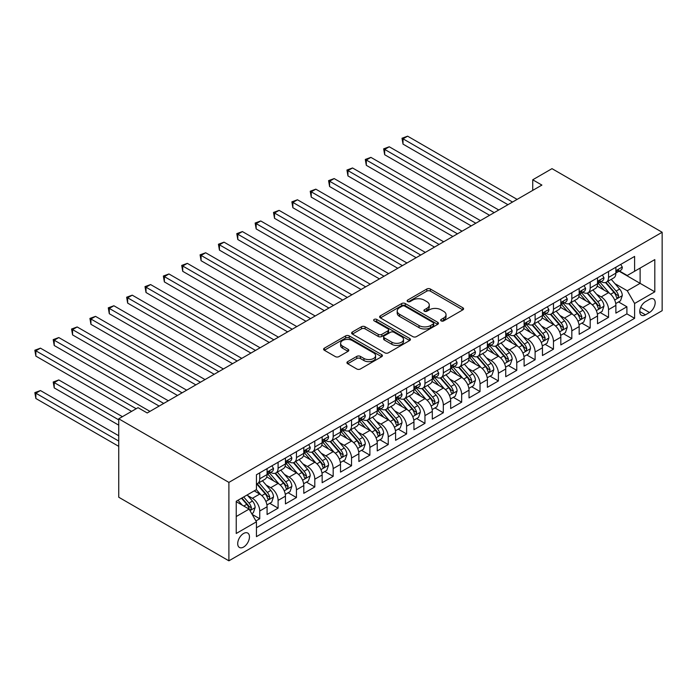 <?xml version="1.0" encoding="UTF-8"?>
<svg xmlns="http://www.w3.org/2000/svg" width="697" height="697" viewBox="0 0 697 697"><rect width="100%" height="100%" fill="white"/><g stroke="black" fill="none" stroke-linecap="round" stroke-linejoin="round"><path stroke-width="1.05" d="M441.166 320.89A1.786 1.028 0 0 0 443.693 320.89L462.834 309.843A2.544 1.472 0 0 0 463.583 308.797A2.544 1.472 0 0 0 462.834 307.76L430.406 289.028A2.544 1.472 0 0 0 426.799 289.028L407.649 300.085A1.786 1.028 0 0 0 407.126 300.816A1.786 1.028 0 0 0 407.649 301.54A1.786 1.028 0 0 0 410.176 301.54L412.65 300.111A8.155 4.705 0 0 1 424.185 300.111L426.886 301.67A8.155 4.705 0 0 1 429.274 304.998A8.155 4.705 0 0 1 426.886 308.327L424.412 309.764A1.786 1.028 0 0 0 423.889 310.487A1.786 1.028 0 0 0 424.412 311.219A1.786 1.028 0 0 0 426.93 311.219L429.413 309.79A8.155 4.705 0 0 1 440.94 309.79L443.649 311.35A8.155 4.705 0 0 1 446.036 314.678A8.155 4.705 0 0 1 443.649 318.006L441.166 319.435A1.786 1.028 0 0 0 440.643 320.167A1.786 1.028 0 0 0 441.166 320.89L441.166 319.435M243.584 547.049A8.312 4.801 120 0 0 249.012 539.722A8.312 4.801 120 0 0 247.74 533.066A8.312 4.801 120 0 0 243.584 533.484A8.312 4.801 120 0 0 238.156 540.802A8.312 4.801 120 0 0 239.428 547.459A8.312 4.801 120 0 0 243.584 547.049M347.69 361.647A2.544 1.472 0 0 0 346.94 362.693A2.544 1.472 0 0 0 347.69 363.729L356.794 368.983A2.544 1.472 0 0 0 360.393 368.983L381.66 356.707A2.544 1.472 0 0 0 382.409 355.67A2.544 1.472 0 0 0 381.66 354.625L349.223 335.902A2.544 1.472 0 0 0 345.616 335.902L324.358 348.178A2.544 1.472 0 0 0 323.608 349.214A2.544 1.472 0 0 0 324.358 350.26L335.344 356.603A2.544 1.472 0 0 0 338.951 356.603L348.056 351.349A2.544 1.472 0 0 0 348.796 350.312A2.544 1.472 0 0 0 348.056 349.267L342.602 346.121A6.813 3.938 0 0 1 340.606 343.342A6.813 3.938 0 0 1 344.815 339.7A6.813 3.938 0 0 1 352.238 340.554L373.592 352.882A6.813 3.938 0 0 1 375.587 355.67A6.813 3.938 0 0 1 371.379 359.303A6.813 3.938 0 0 1 363.956 358.45L360.393 356.394A2.544 1.472 0 0 0 356.794 356.394L347.69 361.647L347.69 363.729M662.15 232.258L551.998 168.657L532.726 179.791L541.9 185.088L147.206 412.964L138.023 407.667L118.743 418.801L228.895 482.394L662.15 232.258L662.15 310.688L228.895 560.824L228.895 482.394M412.833 336.625A2.544 1.472 0 0 0 416.44 336.625L437.699 324.349A2.544 1.472 0 0 0 438.448 323.312A2.544 1.472 0 0 0 437.699 322.275L405.262 303.543A2.544 1.472 0 0 0 401.664 303.543L380.396 315.819A2.544 1.472 0 0 0 379.647 316.865A2.544 1.472 0 0 0 380.396 317.902L412.833 336.625M374.89 321.282A1.786 1.028 0 0 1 376.702 321.535L409.644 340.545L388.412 352.804A2.544 1.472 0 0 1 384.814 352.804L352.377 334.081L352.377 331.999A2.544 1.472 0 0 0 351.628 333.035A2.544 1.472 0 0 0 352.377 334.081M352.377 331.999L361.473 326.745A2.544 1.472 0 0 1 365.08 326.745L378.236 334.342A2.544 1.472 0 0 0 381.843 334.342L387.872 330.857A2.544 1.472 0 0 0 388.621 329.812A2.544 1.472 0 0 0 387.872 328.775L374.184 320.864A1.786 1.028 0 0 1 373.662 320.141A1.786 1.028 0 0 1 374.759 319.191A1.786 1.028 0 0 1 376.702 319.409L409.679 338.446A2.544 1.472 0 0 1 410.428 339.491A2.544 1.472 0 0 1 409.679 340.528L409.679 338.446M255.93 520.947L259.737 518.751L252.122 514.351M247.783 495.628L252.392 498.294A10.385 5.994 60 0 1 259.737 511.006L267.082 506.771L267.082 514.508L278.094 508.148L269.739 503.321M266.141 485.034L270.75 487.691A10.385 5.994 60 0 1 278.094 500.411L285.439 496.168L285.439 503.905L296.452 497.545L288.105 492.727M284.498 474.43L289.107 477.096A10.385 5.994 60 0 1 296.452 489.808L303.796 485.574L303.796 493.31L314.809 486.95L306.462 482.124M302.864 463.836L307.473 466.493A10.385 5.994 60 0 1 314.809 479.214L322.153 474.971L322.153 482.707L333.175 476.347L324.819 471.529M321.221 453.233L325.83 455.89A10.385 5.994 60 0 1 333.175 468.611L340.511 464.376L340.511 472.113L351.532 465.753L343.177 460.926M339.578 442.639L344.187 445.296A10.385 5.994 60 0 1 351.532 458.016L358.877 453.773L358.877 461.51L369.889 455.15L361.534 450.332M357.936 432.035L362.545 434.693A10.385 5.994 60 0 1 369.889 447.413L377.234 443.179L377.234 450.915L388.246 444.555L379.891 439.729M376.293 421.432L380.902 424.098A10.385 5.994 60 0 1 388.246 436.819L395.591 432.576L395.591 440.312L406.604 433.952L398.248 429.134M394.65 410.838L399.259 413.495A10.385 5.994 60 0 1 406.604 426.215L413.948 421.981L413.948 429.718L424.961 423.358L416.606 418.531M413.007 400.235L417.616 402.901A10.385 5.994 60 0 1 424.961 415.621L432.306 411.378L432.306 419.115L443.318 412.755L434.963 407.937M431.365 389.64L435.973 392.298A10.385 5.994 60 0 1 443.318 405.018L450.663 400.784L450.663 408.52L461.675 402.16L453.329 397.334M449.722 379.037L454.331 381.703A10.385 5.994 60 0 1 461.675 394.424L469.02 390.181L469.02 397.917L480.033 391.557L471.686 386.739M468.088 368.443L472.697 371.1A10.385 5.994 60 0 1 480.033 383.82L487.377 379.577L487.377 387.323L498.399 380.963L490.043 376.136M486.445 357.84L491.054 360.506A10.385 5.994 60 0 1 498.399 373.226L505.734 368.983L505.734 376.72L516.756 370.36L508.401 365.542M504.802 347.245L509.411 349.903A10.385 5.994 60 0 1 516.756 362.623L524.1 358.38L524.1 366.125L535.113 359.765L526.758 354.939M523.159 336.642L527.768 339.308A10.385 5.994 60 0 1 535.113 352.029L542.458 347.786L542.458 355.522L553.47 349.162L545.115 344.344M541.517 326.048L546.126 328.705A10.385 5.994 60 0 1 553.47 341.425L560.815 337.182L560.815 344.919L571.828 338.568L563.472 333.741M559.874 315.445L564.483 318.111A10.385 5.994 60 0 1 571.828 330.822L579.172 326.588L579.172 334.325L590.185 327.965L581.829 323.138M578.231 304.85L582.84 307.508A10.385 5.994 60 0 1 590.185 320.228L597.529 315.985L597.529 323.722L608.542 317.362L608.542 309.625A10.385 5.994 -120 0 0 601.197 296.913L596.588 294.247M600.187 312.544L608.542 317.362M267.082 506.771A10.385 5.994 -120 0 0 259.737 494.051L254.231 490.871M285.439 496.168A10.385 5.994 -120 0 0 278.094 483.448L266.742 476.896M303.796 485.574A10.385 5.994 -120 0 0 296.452 472.854L285.099 466.302M322.153 474.971A10.385 5.994 -120 0 0 314.809 462.25L303.456 455.699M340.511 464.376A10.385 5.994 -120 0 0 333.175 451.656L321.814 445.104M358.877 453.773A10.385 5.994 -120 0 0 351.532 441.053L340.18 434.501M377.234 443.179A10.385 5.994 -120 0 0 369.889 430.458L358.537 423.898M395.591 432.576A10.385 5.994 -120 0 0 388.246 419.855L376.894 413.304M413.948 421.981A10.385 5.994 -120 0 0 406.604 409.261L395.251 402.7M432.306 411.378A10.385 5.994 -120 0 0 424.961 398.658L413.609 392.106M450.663 400.784A10.385 5.994 -120 0 0 443.318 388.063L431.966 381.503M469.02 390.181A10.385 5.994 -120 0 0 461.675 377.46L450.323 370.909M487.377 379.577A10.385 5.994 -120 0 0 480.033 366.866L468.68 360.305M505.734 368.983A10.385 5.994 -120 0 0 498.399 356.263L487.037 349.711M524.1 358.38A10.385 5.994 -120 0 0 516.756 345.668L505.403 339.108M542.458 347.786A10.385 5.994 -120 0 0 535.113 335.065L523.761 328.514M560.815 337.182A10.385 5.994 -120 0 0 553.47 324.471L542.118 317.91M579.172 326.588A10.385 5.994 -120 0 0 571.828 313.868L560.475 307.316M597.529 315.985A10.385 5.994 -120 0 0 590.185 303.265L578.832 296.713M649.482 299.344L645.448 301.679A8.05 4.644 120 0 0 640.186 308.771A8.05 4.644 120 0 0 641.423 315.218A8.05 4.644 120 0 0 645.448 314.826L649.482 312.491A8.05 4.644 120 0 0 654.744 305.399A8.05 4.644 120 0 0 653.507 298.952A8.05 4.644 120 0 0 649.482 299.344M236.239 516.521L249.09 509.098L256.435 521.818L256.435 536.655L634.61 318.32L634.61 303.483L627.265 290.762L614.946 283.653M256.435 521.818L236.239 533.475L236.239 501.256L256.435 489.599L256.435 474.762L634.61 256.418L634.61 271.264L654.805 259.598L654.805 291.825L634.61 303.483M270.654 472.374L270.75 472.427A10.385 5.994 60 0 0 275.942 472.941L283.287 468.706A10.385 5.994 -120 0 0 285.439 463.949L285.439 458.016M289.011 461.771L289.107 461.832A10.385 5.994 60 0 0 294.3 462.346L301.644 458.103A10.385 5.994 -120 0 0 303.796 453.346L303.796 447.413M307.377 451.177L307.473 451.229A10.385 5.994 60 0 0 312.665 451.743L320.001 447.509A10.385 5.994 -120 0 0 322.153 442.752L322.153 436.819M325.734 440.574L325.83 440.635A10.385 5.994 60 0 0 331.023 441.149L338.367 436.906A10.385 5.994 -120 0 0 340.511 432.149L340.511 426.215M344.091 429.979L344.187 430.032A10.385 5.994 60 0 0 349.38 430.546L356.725 426.311A10.385 5.994 -120 0 0 358.877 421.554L358.877 415.621M362.449 419.376L362.545 419.437A10.385 5.994 60 0 0 367.737 419.951L375.082 415.708A10.385 5.994 -120 0 0 377.234 410.951L377.234 405.018M380.806 408.782L380.902 408.834A10.385 5.994 60 0 0 386.094 409.348L393.439 405.105A10.385 5.994 -120 0 0 395.591 400.357L395.591 394.424M399.163 398.179L399.259 398.24A10.385 5.994 60 0 0 404.452 398.754L411.796 394.511A10.385 5.994 -120 0 0 413.948 389.754L413.948 383.82M417.52 387.584L417.616 387.637A10.385 5.994 60 0 0 422.809 388.151L430.154 383.908A10.385 5.994 -120 0 0 432.306 379.159L432.306 373.217M435.878 376.981L435.973 377.033A10.385 5.994 60 0 0 441.166 377.556L448.511 373.313A10.385 5.994 -120 0 0 450.663 368.556L450.663 362.623M454.235 366.387L454.331 366.439A10.385 5.994 60 0 0 459.523 366.953L466.868 362.71A10.385 5.994 -120 0 0 469.02 357.962L469.02 352.02M472.601 355.784L472.697 355.836A10.385 5.994 60 0 0 477.889 356.35L485.225 352.116A10.385 5.994 -120 0 0 487.377 347.359L487.377 341.425M490.958 345.189L491.054 345.242A10.385 5.994 60 0 0 496.247 345.756L503.591 341.513A10.385 5.994 -120 0 0 505.734 336.764L505.734 330.822M509.315 334.586L509.411 334.638A10.385 5.994 60 0 0 514.604 335.152L521.948 330.918A10.385 5.994 -120 0 0 524.1 326.161L524.1 320.228M527.673 323.983L527.768 324.044A10.385 5.994 60 0 0 532.961 324.558L540.306 320.315A10.385 5.994 -120 0 0 542.458 315.567L542.458 309.625M546.03 313.389L546.126 313.441A10.385 5.994 60 0 0 551.318 313.955L558.663 309.721A10.385 5.994 -120 0 0 560.815 304.964L560.815 299.03M564.387 302.786L564.483 302.846A10.385 5.994 60 0 0 569.676 303.361L577.02 299.118A10.385 5.994 -120 0 0 579.172 294.369L579.172 288.427M582.744 292.191L582.84 292.243A10.385 5.994 60 0 0 588.033 292.757L595.377 288.523A10.385 5.994 -120 0 0 597.529 283.766L597.529 277.833M256.435 527.76L626.899 313.868L626.899 306.767L615.887 313.127L615.887 305.391A10.385 5.994 -120 0 0 608.542 292.67L597.19 286.118M601.102 281.588L601.197 281.649A10.385 5.994 -120 0 0 606.39 282.163A10.385 5.994 -120 0 0 608.542 277.406L608.542 271.473M606.39 282.163L613.735 277.92A10.385 5.994 -120 0 0 615.887 273.163L615.887 267.23M259.737 472.854L259.737 478.787A10.385 5.994 60 0 1 257.585 483.544A10.385 5.994 60 0 1 256.435 483.962M257.585 483.544L264.93 479.301A10.385 5.994 -120 0 0 267.082 474.552L267.082 468.611M278.094 462.25L278.094 468.192A10.385 5.994 60 0 1 275.942 472.941M296.452 451.656L296.452 457.589A10.385 5.994 60 0 1 294.3 462.346M314.809 441.053L314.809 446.995A10.385 5.994 60 0 1 312.665 451.743M333.175 430.458L333.175 436.392A10.385 5.994 60 0 1 331.023 441.149M351.532 419.855L351.532 425.797A10.385 5.994 60 0 1 349.38 430.546M369.889 409.261L369.889 415.194A10.385 5.994 60 0 1 367.737 419.951M388.246 398.658L388.246 404.591A10.385 5.994 60 0 1 386.094 409.348M406.604 388.063L406.604 393.997A10.385 5.994 60 0 1 404.452 398.754M424.961 377.46L424.961 383.394A10.385 5.994 60 0 1 422.809 388.151M443.318 366.866L443.318 372.799A10.385 5.994 60 0 1 441.166 377.556M461.675 356.263L461.675 362.196A10.385 5.994 60 0 1 459.523 366.953M480.033 345.668L480.033 351.602A10.385 5.994 60 0 1 477.889 356.35M498.399 335.065L498.399 340.999A10.385 5.994 60 0 1 496.247 345.756M516.756 324.462L516.756 330.404A10.385 5.994 60 0 1 514.604 335.152M535.113 313.868L535.113 319.801A10.385 5.994 60 0 1 532.961 324.558M553.47 303.265L553.47 309.207A10.385 5.994 60 0 1 551.318 313.955M571.828 292.67L571.828 298.604A10.385 5.994 60 0 1 569.676 303.361M590.185 282.067L590.185 288.009A10.385 5.994 60 0 1 588.033 292.757M590.185 320.228L590.185 327.965M571.828 330.822L571.828 338.568M553.47 341.425L553.47 349.162M535.113 352.029L535.113 359.765M516.756 362.623L516.756 370.36M498.399 373.226L498.399 380.963M480.033 383.82L480.033 391.557M461.675 394.424L461.675 402.16M443.318 405.018L443.318 412.755M424.961 415.621L424.961 423.358M406.604 426.215L406.604 433.952M388.246 436.819L388.246 444.555M369.889 447.413L369.889 455.15M351.532 458.016L351.532 465.753M333.175 468.611L333.175 476.347M314.809 479.214L314.809 486.95M296.452 489.808L296.452 497.545M278.094 500.411L278.094 508.148M259.737 511.006L259.737 518.751M249.09 509.098L236.239 501.683M627.265 290.762L640.116 283.339L640.116 268.084L654.805 259.598M619.093 271.203L654.805 291.825M619.459 270.994L627.265 275.498L634.61 271.264M118.743 418.801L118.743 497.231L228.895 560.824M532.726 179.791L532.726 190.386M618.553 301.94L626.899 306.767M626.899 313.868L634.61 318.32M441.881 321.143L443.649 320.123A8.155 4.705 0 0 0 446.036 316.795L446.036 314.678M429.274 304.998L429.274 307.124A8.155 4.705 0 0 1 426.886 310.453L425.126 311.472M462.808 309.86L430.406 291.154A2.544 1.472 0 0 0 426.799 291.154L408.364 301.792M437.664 324.375L405.262 305.661A2.544 1.472 0 0 0 401.664 305.661L380.431 317.919M433.194 324.044A1.786 1.028 0 0 0 433.717 323.312A1.786 1.028 0 0 0 433.194 322.58L404.722 306.149A1.786 1.028 0 0 0 402.204 306.149L399.59 307.656A8.155 4.705 0 0 0 397.203 310.984A8.155 4.705 0 0 0 399.59 314.312L419.045 325.551A8.155 4.705 0 0 0 430.58 325.551L433.194 324.044L433.194 326.161A1.786 1.028 0 0 0 433.717 325.429L433.717 323.312M397.203 310.984L397.203 313.101A8.155 4.705 0 0 0 399.59 316.429L399.59 314.312M433.194 326.161L430.58 327.668A8.155 4.705 0 0 1 419.045 327.668L399.59 316.429M352.412 334.098L361.473 328.862L361.473 326.745M388.621 329.812L388.621 331.938A2.544 1.472 0 0 1 387.872 332.974L381.843 336.459A2.544 1.472 0 0 1 378.236 336.459L365.08 328.862A2.544 1.472 0 0 0 361.473 328.862M391.888 342.218A6.813 3.938 0 0 0 399.311 343.072A6.813 3.938 0 0 0 403.519 339.439A6.813 3.938 0 0 0 401.524 336.651L394.005 332.312A2.544 1.472 0 0 0 390.398 332.312L384.361 335.797A2.544 1.472 0 0 0 383.611 336.834A2.544 1.472 0 0 0 384.361 337.879L391.888 342.218L391.888 344.344A6.813 3.938 0 0 0 399.311 345.198A6.813 3.938 0 0 0 403.519 341.556L403.519 339.439M383.611 336.834L383.611 338.96A2.544 1.472 0 0 0 384.361 339.997L384.361 337.879M391.888 344.344L384.361 339.997M375.587 355.67L375.587 357.788A6.813 3.938 0 0 1 371.379 361.421A6.813 3.938 0 0 1 363.956 360.567L360.393 358.519A2.544 1.472 0 0 0 356.794 358.519L347.725 363.747M340.606 343.342L340.606 345.459A6.813 3.938 0 0 0 342.602 348.239L342.602 346.121M348.021 351.366L342.602 348.239M381.625 356.725L349.223 338.019A2.544 1.472 0 0 0 345.616 338.019L324.393 350.277M615.73 303.57L620.478 300.834L622.308 295.528A6.883 3.973 -120 0 0 619.633 289.072L611.243 279.358M609.561 293.341L599.978 282.241M604.107 290.109L598.549 283.67A16.484 9.514 -120 0 0 598.035 283.095M403.023 186.517L471.224 225.898L366.308 165.32L366.308 160.022L370.9 157.374L480.407 220.592M605.458 282.538L613.944 292.357A6.883 3.973 60 0 1 616.392 297.096L616.897 297.915L617.821 297.785L618.596 295.824A6.883 3.973 -120 0 0 616.148 291.085L607.758 281.37M605.954 282.372L615.076 292.932A3.502 2.021 60 0 1 615.956 294.3L618.596 295.824M620.748 264.424L622.308 267.125A6.883 3.973 60 0 1 620.888 270.166L617.403 272.187A6.883 3.973 -120 0 0 618.596 270.602L618.457 269.992M512.53 202.052L403.023 138.825L407.614 136.176L517.122 199.394M616.113 272.51L616.148 272.51A6.883 3.973 -120 0 0 617.403 272.187M617.708 270.087L618.596 270.602C618.161 269.565 617.429 269.983 616.392 271.874A6.883 3.973 60 0 1 615.887 272.849M507.939 204.7L403.023 144.122L403.023 138.825L402.012 138.241L407.614 136.176M403.023 144.122L402.012 138.241M597.373 314.173L602.121 311.428L603.951 306.131A6.883 3.973 -120 0 0 601.276 299.666L592.886 289.961M591.204 303.944L581.62 292.845M585.75 300.712L580.183 294.265A16.484 9.514 -120 0 0 579.677 293.69M384.666 197.12L452.867 236.492L347.951 175.923L347.951 170.626L352.543 167.968L462.041 231.195M587.101 293.132L595.587 302.96A6.883 3.973 60 0 1 598.035 307.699L598.54 308.51L599.464 308.379L600.239 306.427A6.883 3.973 -120 0 0 597.791 301.688L589.401 291.973M587.597 292.975L596.71 303.526A3.502 2.021 60 0 1 597.599 304.903L600.239 306.427M579.015 324.767L583.764 322.031L585.593 316.726A6.883 3.973 -120 0 0 582.919 310.27L574.528 300.555M572.847 314.539L563.263 303.439M567.393 311.306L561.826 304.868A16.484 9.514 -120 0 0 561.32 304.293M366.308 207.715L434.51 247.095L329.594 186.517L329.594 181.22L334.177 178.571L443.684 241.798M568.743 303.735L577.229 313.554A6.883 3.973 60 0 1 579.677 318.294L580.183 319.113L581.106 318.982L581.882 317.022A6.883 3.973 -120 0 0 579.425 312.282L571.043 302.568M569.24 303.57L578.353 314.129A3.502 2.021 60 0 1 579.242 315.497L581.882 317.022M560.658 335.37L565.406 332.626L567.236 327.329A6.883 3.973 -120 0 0 564.561 320.864L556.171 311.158M554.49 325.142L544.906 314.042M549.036 321.909L543.468 315.462A16.484 9.514 -120 0 0 542.963 314.887M347.951 218.318L416.153 257.69L311.237 197.12L311.237 191.823L315.819 189.166L425.327 252.392M550.386 314.33L558.863 324.157A6.883 3.973 60 0 1 561.32 328.897L561.817 329.707L562.749 329.576L563.524 327.625A6.883 3.973 -120 0 0 561.068 322.885L552.686 313.171M550.883 314.173L559.996 324.724A3.502 2.021 60 0 1 560.885 326.1L563.524 327.625M542.301 345.965L547.04 343.229L548.879 337.923A6.883 3.973 -120 0 0 546.204 331.467L537.814 321.753M536.132 335.736L526.549 324.636M530.678 332.504L525.111 326.065A16.484 9.514 -120 0 0 524.597 325.49M329.594 228.921L397.795 268.293L292.871 207.715L292.871 202.418L297.462 199.769L406.97 262.996M532.029 324.933L540.506 334.752A6.883 3.973 60 0 1 542.963 339.491L543.46 340.31L544.392 340.18L545.167 338.219A6.883 3.973 -120 0 0 542.71 333.48L534.32 323.774M532.525 324.767L541.639 335.327A3.502 2.021 60 0 1 542.527 336.695L545.167 338.219M602.391 275.019L603.951 277.728A6.883 3.973 60 0 1 602.53 280.769L599.045 282.782A6.883 3.973 -120 0 0 600.239 281.196L600.091 280.586M494.173 212.646L384.666 149.419L389.257 146.771L498.764 209.997M597.756 283.104L597.791 283.104A6.883 3.973 -120 0 0 599.045 282.782M599.35 280.682L600.239 281.196C599.803 280.159 599.072 280.586 598.035 282.468A6.883 3.973 60 0 1 597.529 283.452M489.582 215.295L384.666 154.725L384.666 149.419L383.655 148.844L389.257 146.771M384.666 154.725L383.655 148.844M584.034 285.622L585.593 288.323A6.883 3.973 60 0 1 584.173 291.363L580.679 293.385A6.883 3.973 -120 0 0 581.882 291.799L581.734 291.189M475.816 223.249L365.298 159.439L370.9 157.374M579.399 293.707L579.425 293.707A6.883 3.973 -120 0 0 580.679 293.385M580.993 291.285L581.882 291.799C581.446 290.762 580.714 291.18 579.677 293.071A6.883 3.973 60 0 1 579.172 294.047M366.308 165.32L365.298 159.439M565.676 296.216L567.236 298.926A6.883 3.973 60 0 1 565.816 301.967L562.322 303.979A6.883 3.973 -120 0 0 563.524 302.393L563.376 301.784M457.459 233.843L346.94 170.042L352.543 167.968M561.041 304.301L561.068 304.301A6.883 3.973 -120 0 0 562.322 303.979M562.636 301.879L563.524 302.393C563.089 301.357 562.357 301.784 561.32 303.665A6.883 3.973 60 0 1 560.815 304.65M347.951 175.923L346.94 170.042M547.319 306.819L548.879 309.52A6.883 3.973 60 0 1 547.459 312.57L543.965 314.582A6.883 3.973 -120 0 0 545.167 312.997L545.019 312.387M439.101 244.447L328.583 180.636L334.177 178.571M542.684 314.905L542.71 314.905A6.883 3.973 -120 0 0 543.965 314.582M544.279 312.483L545.167 312.997C544.732 311.96 544 312.378 542.963 314.269A6.883 3.973 60 0 1 542.458 315.244M329.594 186.517L328.583 180.636M523.944 356.568L528.683 353.823L530.522 348.526A6.883 3.973 -120 0 0 527.838 342.07L519.457 332.356M517.775 346.339L508.183 335.24M512.321 343.107L506.754 336.66A16.484 9.514 -120 0 0 506.24 336.085M311.237 239.515L379.429 278.887L274.513 218.318L274.513 213.021L279.105 210.372L388.612 273.59M513.663 335.527L522.149 345.355A6.883 3.973 60 0 1 524.606 350.094L525.102 350.905L526.035 350.774L526.81 348.822A6.883 3.973 -120 0 0 524.353 344.083L515.963 334.368M514.168 335.37L523.281 345.921A3.502 2.021 60 0 1 524.161 347.298L526.81 348.822M528.962 317.414L530.522 320.123A6.883 3.973 60 0 1 529.093 323.164L525.608 325.177A6.883 3.973 -120 0 0 526.81 323.591L526.662 322.981M420.735 255.041L310.226 191.239L315.819 189.166M524.327 325.499L524.353 325.499A6.883 3.973 -120 0 0 525.608 325.177M525.921 323.077L526.81 323.591C526.374 322.554 525.643 322.981 524.606 324.863A6.883 3.973 60 0 1 524.1 325.847M311.237 197.12L310.226 191.239M505.586 367.162L510.326 364.426L512.164 359.129A6.883 3.973 -120 0 0 509.481 352.665L501.099 342.95M499.418 356.934L489.825 345.834M493.964 353.701L488.397 347.263A16.484 9.514 -120 0 0 487.883 346.688M292.871 250.118L361.072 289.49L256.156 228.912L256.156 223.615L260.748 220.966L370.255 284.193M495.306 346.13L503.792 355.949A6.883 3.973 60 0 1 506.249 360.689L506.745 361.508L507.677 361.377L508.444 359.417A6.883 3.973 -120 0 0 505.996 354.677L497.606 344.971M495.811 345.965L504.924 356.524A3.502 2.021 60 0 1 505.804 357.892L508.444 359.417M510.605 328.017L512.164 330.718A6.883 3.973 60 0 1 510.735 333.767L507.25 335.78A6.883 3.973 -120 0 0 508.444 334.194L508.305 333.584M402.378 265.644L291.869 201.834L297.462 199.769M505.97 336.102L505.996 336.102A6.883 3.973 -120 0 0 507.25 335.78M507.564 333.68L508.444 334.194C508.017 333.157 507.285 333.584 506.249 335.466A6.883 3.973 60 0 1 505.734 336.442M292.871 207.715L291.869 201.834M487.229 377.765L491.969 375.021L493.807 369.724A6.883 3.973 -120 0 0 491.124 363.268L482.733 353.553M481.061 367.537L471.468 356.437M475.598 364.304L470.039 357.857A16.484 9.514 -120 0 0 469.525 357.282M274.513 260.713L342.715 300.085L237.799 239.515L237.799 234.218L242.39 231.57L351.898 294.787M476.948 356.725L485.434 366.552A6.883 3.973 60 0 1 487.891 371.292L488.388 372.102L489.32 371.971L490.087 370.02A6.883 3.973 -120 0 0 487.639 365.28L479.248 355.566M477.445 356.568L486.567 367.119A3.502 2.021 60 0 1 487.447 368.495L490.087 370.02M492.248 338.62L493.807 341.321A6.883 3.973 60 0 1 492.378 344.362L488.893 346.374A6.883 3.973 -120 0 0 490.087 344.788L489.947 344.179M384.021 276.239L273.503 212.437L279.105 210.372M487.612 346.697L487.639 346.697A6.883 3.973 -120 0 0 488.893 346.374M489.198 344.274L490.087 344.788C489.66 343.752 488.919 344.179 487.891 346.06A6.883 3.973 60 0 1 487.377 347.045M274.513 218.318L273.503 212.437M468.863 388.36L473.611 385.624L475.45 380.327A6.883 3.973 -120 0 0 472.766 373.862L464.376 364.148M462.695 378.131L453.111 367.031M457.241 374.899L451.682 368.46A16.484 9.514 -120 0 0 451.168 367.885M256.156 271.316L324.358 310.688L219.442 250.118L219.442 244.813L224.033 242.164L333.541 305.391M458.591 367.328L467.077 377.147A6.883 3.973 60 0 1 469.525 381.886L470.031 382.705L470.963 382.575L471.73 380.614A6.883 3.973 -120 0 0 469.281 375.875L460.891 366.169M459.088 367.162L468.21 377.722A3.502 2.021 60 0 1 469.09 379.09L471.73 380.614M473.89 349.214L475.45 351.915A6.883 3.973 60 0 1 474.021 354.965L470.536 356.977A6.883 3.973 -120 0 0 471.73 355.392L471.59 354.782M365.664 286.842L255.146 223.031L260.748 220.966M469.255 357.3L469.281 357.3A6.883 3.973 -120 0 0 470.536 356.977M470.841 354.878L471.73 355.392C471.303 354.355 470.562 354.782 469.525 356.664A6.883 3.973 60 0 1 469.02 357.639M256.156 228.912L255.146 223.031M450.506 398.963L455.254 396.218L457.084 390.921A6.883 3.973 -120 0 0 454.409 384.465L446.019 374.751M444.337 388.734L434.754 377.635M438.883 385.502L433.325 379.055A16.484 9.514 -120 0 0 432.811 378.488M237.799 281.91L306 321.291L201.084 260.713L201.084 255.416L205.676 252.767L315.183 315.985M440.234 377.922L448.72 387.75A6.883 3.973 60 0 1 451.168 392.489L451.673 393.3L452.597 393.169L453.372 391.217A6.883 3.973 -120 0 0 450.924 386.478L442.534 376.763M440.731 377.765L449.853 388.316A3.502 2.021 60 0 1 450.732 389.693L453.372 391.217M432.149 409.557L436.897 406.821L438.727 401.524A6.883 3.973 -120 0 0 436.052 395.06L427.662 385.354M425.98 399.329L416.397 388.229M420.526 396.096L414.959 389.658A16.484 9.514 -120 0 0 414.454 389.083M219.442 292.513L287.643 331.885L182.727 271.316L182.727 266.01L187.319 263.361L296.817 326.588M421.877 388.525L430.363 398.344A6.883 3.973 60 0 1 432.811 403.084L433.316 403.903L434.24 403.772L435.015 401.812A6.883 3.973 -120 0 0 432.567 397.072L424.177 387.366M422.373 388.36L431.487 398.919A3.502 2.021 60 0 1 432.375 400.287L435.015 401.812M413.791 420.16L418.54 417.425L420.369 412.119A6.883 3.973 -120 0 0 417.695 405.663L409.305 395.948M407.623 409.932L398.039 398.832M402.169 406.7L396.602 400.252A16.484 9.514 -120 0 0 396.096 399.686M201.084 303.108L269.286 342.488L164.37 281.91L164.37 276.613L168.953 273.965L278.46 337.182M403.519 399.12L412.005 408.947A6.883 3.973 60 0 1 414.454 413.687L414.959 414.497L415.882 414.367L416.658 412.415A6.883 3.973 -120 0 0 414.201 407.675L405.82 397.961M404.016 398.963L413.129 409.514A3.502 2.021 60 0 1 414.018 410.89L416.658 412.415M395.434 430.755L400.183 428.019L402.012 422.722A6.883 3.973 -120 0 0 399.337 416.257L390.947 406.551M389.266 420.526L379.682 409.427M383.812 417.294L378.244 410.855A16.484 9.514 -120 0 0 377.739 410.28M182.727 313.711L250.929 353.083L146.013 292.513L146.013 287.208L150.596 284.559L260.103 347.786M385.162 409.723L393.639 419.542A6.883 3.973 60 0 1 396.096 424.281L396.593 425.1L397.525 424.97L398.301 423.009A6.883 3.973 -120 0 0 395.844 418.27L387.462 408.564M385.659 409.566L394.772 420.117A3.502 2.021 60 0 1 395.661 421.485L398.301 423.009M377.077 441.358L381.817 438.622L383.655 433.316A6.883 3.973 -120 0 0 380.98 426.86L372.59 417.146M370.909 431.129L361.325 420.03M365.455 427.897L359.887 421.458A16.484 9.514 -120 0 0 359.373 420.883M164.37 324.305L232.571 363.686L127.647 303.108L127.647 297.811L132.238 295.162L241.746 358.38M366.805 420.317L375.282 430.145A6.883 3.973 60 0 1 377.739 434.884L378.236 435.703L379.168 435.564L379.943 433.612A6.883 3.973 -120 0 0 377.486 428.873L369.096 419.158M367.302 420.16L376.415 430.72A3.502 2.021 60 0 1 377.304 432.088L379.943 433.612M358.72 451.952L363.459 449.216L365.298 443.919A6.883 3.973 -120 0 0 362.614 437.455L354.233 427.749M352.551 441.724L342.959 430.624M347.097 438.491L341.53 432.053A16.484 9.514 -120 0 0 341.016 431.478M146.013 334.908L214.206 374.28L109.29 313.711L109.29 308.405L113.881 305.756L223.388 368.983M348.439 430.92L356.925 440.739A6.883 3.973 60 0 1 359.382 445.479L359.879 446.298L360.811 446.167L361.586 444.207A6.883 3.973 -120 0 0 359.129 439.467L350.739 429.761M348.944 430.763L358.058 441.314A3.502 2.021 60 0 1 358.938 442.682L361.586 444.207M340.363 462.555L345.102 459.82L346.94 454.514A6.883 3.973 -120 0 0 344.257 448.058L335.876 438.343M334.194 452.327L324.602 441.227M328.731 449.095L323.173 442.656A16.484 9.514 -120 0 0 322.659 442.081M127.647 345.503L195.848 384.883L90.932 324.305L90.932 319.008L95.524 316.36L205.031 379.577M330.082 441.523L338.568 451.342A6.883 3.973 60 0 1 341.025 456.082L341.521 456.901L342.454 456.77L343.22 454.81A6.883 3.973 -120 0 0 340.772 450.07L332.382 440.356M330.587 441.358L339.7 451.917A3.502 2.021 60 0 1 340.58 453.285L343.22 454.81M322.005 473.158L326.745 470.414L328.583 465.117A6.883 3.973 -120 0 0 325.9 458.652L317.51 448.946M315.837 462.921L306.244 451.83M310.374 459.689L304.816 453.25A16.484 9.514 -120 0 0 304.301 452.675M109.29 356.106L177.491 395.478L72.575 334.908L72.575 329.603L77.167 326.954L186.674 390.181M311.725 452.118L320.211 461.937A6.883 3.973 60 0 1 322.667 466.676L323.164 467.495L324.096 467.365L324.863 465.404A6.883 3.973 -120 0 0 322.415 460.673L314.025 450.959M312.221 451.961L321.343 462.512A3.502 2.021 60 0 1 322.223 463.88L324.863 465.404M303.639 483.753L308.388 481.017L310.226 475.711A6.883 3.973 -120 0 0 307.543 469.255L299.152 459.541M297.471 473.524L287.887 462.425M292.017 470.292L286.458 463.853A16.484 9.514 -120 0 0 285.944 463.278M90.932 366.7L159.134 406.081L54.218 345.503L54.218 340.206L58.809 337.557L168.317 400.775M293.367 462.721L301.853 472.54A6.883 3.973 60 0 1 304.301 477.279L304.807 478.098L305.739 477.968L306.506 476.007A6.883 3.973 -120 0 0 304.058 471.268L295.667 461.553M293.864 462.555L302.986 473.115A3.502 2.021 60 0 1 303.866 474.483L306.506 476.007M285.282 494.356L290.03 491.612L291.86 486.314A6.883 3.973 -120 0 0 289.185 479.85L280.795 470.144M279.114 484.127L269.53 473.028M273.66 480.895L268.101 474.448A16.484 9.514 -120 0 0 267.587 473.873M72.575 377.304L131.594 411.378L35.861 356.106L35.861 350.809L40.452 348.151L149.96 411.378M275.01 473.315L283.496 483.143A6.883 3.973 60 0 1 285.944 487.883L286.45 488.693L287.373 488.562L288.149 486.611A6.883 3.973 -120 0 0 285.7 481.871L277.31 472.157M275.507 473.158L284.629 483.709A3.502 2.021 60 0 1 285.509 485.086L288.149 486.611M266.925 504.95L271.673 502.215L273.503 496.909A6.883 3.973 -120 0 0 270.828 490.453L262.438 480.738M260.756 494.722L256.365 489.634M255.302 491.49L254.588 490.662M122.419 416.675L58.809 379.952L54.218 382.601L54.218 387.898L118.743 425.161M256.653 483.918L265.139 493.737A6.883 3.973 60 0 1 267.587 498.477L268.092 499.296L269.016 499.165L269.791 497.205A6.883 3.973 -120 0 0 267.334 492.465L258.953 482.751M257.149 483.753L266.263 494.312A3.502 2.021 60 0 1 267.151 495.68L269.791 497.205M54.218 387.898L53.207 382.017L118.743 419.855M53.207 382.017L58.809 379.952M251.756 513.715L253.316 512.809L255.146 507.512A6.883 3.973 -120 0 0 252.471 501.047L247.191 494.94M242.26 505.159L238.008 500.237M236.945 502.093L236.239 501.274M118.743 435.756L40.452 390.555L35.861 393.204L35.861 398.501L118.743 446.359M241.493 498.224L246.782 504.34A6.883 3.973 60 0 1 249.23 509.08L249.735 509.89L250.659 509.76L251.434 507.808A6.883 3.973 -120 0 0 248.977 503.068L243.697 496.952M241.92 497.98L247.905 504.907A3.502 2.021 60 0 1 248.794 506.283L251.434 507.808M35.861 398.501L34.85 392.62L118.743 441.053M34.85 392.62L40.452 390.555M455.524 359.818L457.084 362.518A6.883 3.973 60 0 1 455.664 365.559L452.179 367.572A6.883 3.973 -120 0 0 453.372 365.986L453.233 365.376M347.306 297.436L236.788 233.634L242.39 231.57M450.889 367.894L450.924 367.894A6.883 3.973 -120 0 0 452.179 367.572M452.484 365.481L453.372 365.986C452.937 364.949 452.205 365.376 451.168 367.258A6.883 3.973 60 0 1 450.663 368.243M237.799 239.515L236.788 233.634M437.167 370.412L438.727 373.113A6.883 3.973 60 0 1 437.307 376.162L433.822 378.175A6.883 3.973 -120 0 0 435.015 376.589L434.867 375.979M328.949 308.039L218.431 244.229L224.033 242.164M432.532 378.497L432.567 378.497A6.883 3.973 -120 0 0 433.822 378.175M434.126 376.075L435.015 376.589C434.579 375.552 433.848 375.979 432.811 377.861A6.883 3.973 60 0 1 432.306 378.837M219.442 250.118L218.431 244.229M418.81 381.015L420.369 383.716A6.883 3.973 60 0 1 418.949 386.757L415.456 388.769A6.883 3.973 -120 0 0 416.658 387.183L416.51 386.574M310.592 318.634L200.074 254.832L205.676 252.767M414.175 389.092L414.201 389.092A6.883 3.973 -120 0 0 415.456 388.769M415.769 386.678L416.658 387.183C416.222 386.155 415.49 386.574 414.454 388.456A6.883 3.973 60 0 1 413.948 389.44M201.084 260.713L200.074 254.832M400.453 391.609L402.012 394.31A6.883 3.973 60 0 1 400.592 397.36L397.098 399.372A6.883 3.973 -120 0 0 398.301 397.787L398.153 397.177M292.235 329.237L181.717 265.426L187.319 263.361M395.818 399.695L395.844 399.695A6.883 3.973 -120 0 0 397.098 399.372M397.412 397.273L398.301 397.787C397.865 396.75 397.133 397.177 396.096 399.059A6.883 3.973 60 0 1 395.591 400.034M182.727 271.316L181.717 265.426M382.095 402.213L383.655 404.913A6.883 3.973 60 0 1 382.235 407.954L378.741 409.967A6.883 3.973 -120 0 0 379.943 408.39L379.795 407.771M273.877 339.831L163.359 276.029L168.953 273.965M377.46 410.289L377.486 410.289A6.883 3.973 -120 0 0 378.741 409.967M379.055 407.876L379.943 408.39C379.508 407.353 378.776 407.771 377.739 409.662A6.883 3.973 60 0 1 377.234 410.638M164.37 281.91L163.359 276.029M363.738 412.807L365.298 415.508A6.883 3.973 60 0 1 363.869 418.557L360.384 420.57A6.883 3.973 -120 0 0 361.586 418.984L361.438 418.374M255.511 350.434L145.002 286.624L150.596 284.559M359.103 420.892L359.129 420.892A6.883 3.973 -120 0 0 360.384 420.57M360.697 418.47L361.586 418.984C361.151 417.947 360.419 418.374 359.382 420.256A6.883 3.973 60 0 1 358.877 421.232M146.013 292.513L145.002 286.624M345.381 423.41L346.94 426.111A6.883 3.973 60 0 1 345.512 429.152L342.027 431.164A6.883 3.973 -120 0 0 343.22 429.587L343.081 428.977M237.154 361.029L126.645 297.227L132.238 295.162M340.746 431.487L340.772 431.487A6.883 3.973 -120 0 0 342.027 431.164M342.34 429.073L343.22 429.587C342.793 428.55 342.061 428.969 341.025 430.859A6.883 3.973 60 0 1 340.511 431.835M127.647 303.108L126.645 297.227M327.024 434.004L328.583 436.705A6.883 3.973 60 0 1 327.154 439.755L323.669 441.767A6.883 3.973 -120 0 0 324.863 440.182L324.724 439.572M218.797 371.632L108.279 307.83L113.881 305.756M322.389 442.09L322.415 442.09A6.883 3.973 -120 0 0 323.669 441.767M323.974 439.668L324.863 440.182C324.436 439.145 323.696 439.572 322.667 441.454A6.883 3.973 60 0 1 322.153 442.429M109.29 313.711L108.279 307.83M308.666 444.608L310.226 447.308A6.883 3.973 60 0 1 308.797 450.349L305.312 452.37A6.883 3.973 -120 0 0 306.506 450.785L306.366 450.175M200.44 382.235L89.922 318.424L95.524 316.36M304.031 452.693L304.058 452.693A6.883 3.973 -120 0 0 305.312 452.37M305.617 450.271L306.506 450.785C306.079 449.748 305.338 450.166 304.301 452.057A6.883 3.973 60 0 1 303.796 453.033M90.932 324.305L89.922 318.424M290.3 455.202L291.86 457.912A6.883 3.973 60 0 1 290.44 460.952L286.955 462.965A6.883 3.973 -120 0 0 288.149 461.379L288.009 460.769M182.083 392.829L71.564 329.028L77.167 326.954M285.665 463.287L285.7 463.287A6.883 3.973 -120 0 0 286.955 462.965M287.26 460.865L288.149 461.379C287.713 460.342 286.981 460.769 285.944 462.651A6.883 3.973 60 0 1 285.439 463.636M72.575 334.908L71.564 329.028M271.943 465.805L273.503 468.506A6.883 3.973 60 0 1 272.083 471.547L268.598 473.568A6.883 3.973 -120 0 0 269.791 471.982L269.643 471.372M163.725 403.432L53.207 339.622L58.809 337.557M267.308 473.89L267.334 473.89A6.883 3.973 -120 0 0 268.598 473.568M268.903 471.468L269.791 471.982C269.356 470.945 268.624 471.364 267.587 473.254A6.883 3.973 60 0 1 267.082 474.23M54.218 345.503L53.207 339.622M136.185 408.73L34.85 350.225L40.452 348.151M35.861 356.106L34.85 350.225M252.392 498.294L259.737 494.051M270.75 487.691L278.094 483.448M289.107 477.096L296.452 472.854M307.473 466.493L314.809 462.25M325.83 455.89L333.175 451.656M344.187 445.296L351.532 441.053M362.545 434.693L369.889 430.458M380.902 424.098L388.246 419.855M399.259 413.495L406.604 409.261M417.616 402.901L424.961 398.658M435.973 392.298L443.318 388.063M454.331 381.703L461.675 377.46M472.697 371.1L480.033 366.866M491.054 360.506L498.399 356.263M509.411 349.903L516.756 345.668M527.768 339.308L535.113 335.065M546.126 328.705L553.47 324.471M564.483 318.111L571.828 313.868M582.84 307.508L590.185 303.265M601.197 296.913L608.542 292.67M608.542 277.406L615.887 273.163M259.737 478.787L267.082 474.552M278.094 468.192L285.439 463.949M296.452 457.589L303.796 453.346M314.809 446.995L322.153 442.752M333.175 436.392L340.511 432.149M351.532 425.797L358.877 421.554M369.889 415.194L377.234 410.951M388.246 404.591L395.591 400.357M406.604 393.997L413.948 389.754M424.961 383.394L432.306 379.159M443.318 372.799L450.663 368.556M461.675 362.196L469.02 357.962M480.033 351.602L487.377 347.359M498.399 340.999L505.734 336.764M516.756 330.404L524.1 326.161M535.113 319.801L542.458 315.567M553.47 309.207L560.815 304.964M571.828 298.604L579.172 294.369M590.185 288.009L597.529 283.766M608.542 309.625L615.887 305.391M640.682 307.412L649.482 312.491M639.75 311.533L645.448 314.826M443.649 320.123L443.649 318.006M424.412 311.219L424.412 309.764M426.886 310.453L426.886 308.327M407.649 301.54L407.649 300.085M426.799 291.154L426.799 289.028M430.406 291.154L430.406 289.028M462.834 309.843L462.834 307.76M380.396 317.902L380.396 315.819M401.664 305.661L401.664 303.543M405.262 305.661L405.262 303.543M437.699 324.349L437.699 322.275M419.045 327.668L419.045 325.551M430.58 327.668L430.58 325.551M365.08 328.862L365.08 326.745M378.236 336.459L378.236 334.342M381.843 336.459L381.843 334.342M387.872 332.974L387.872 330.857M376.702 321.535L376.702 319.409M356.794 358.519L356.794 356.394M360.393 358.519L360.393 356.394M363.956 360.567L363.956 358.45M348.056 351.349L348.056 349.267M324.358 350.26L324.358 348.178M345.616 338.019L345.616 335.902M349.223 338.019L349.223 335.902M381.66 356.707L381.66 354.625M614.684 300.041L622.264 295.667M616.148 291.085L619.633 289.072M610.659 294.247L613.944 292.357M622.264 267.047L615.887 270.732M596.327 310.644L603.907 306.262M597.791 301.688L601.276 299.666M592.302 304.85L595.587 302.96M577.97 321.239L585.55 316.865M579.425 312.282L582.919 310.27M573.945 315.453L577.229 313.554M559.613 331.842L567.192 327.459M561.068 322.885L564.561 320.864M555.587 326.048L558.863 324.157M541.247 342.436L548.835 338.062M542.71 333.48L546.204 331.467M537.23 336.651L540.506 334.752M603.907 277.641L597.529 281.327M585.55 288.244L579.172 291.93M567.192 298.847L560.815 302.524M548.835 309.442L542.458 313.127M522.889 353.039L530.478 348.657M524.353 344.083L527.838 342.07M518.873 347.245L522.149 345.355M530.478 320.045L524.1 323.722M504.532 363.634L512.121 359.26M505.996 354.677L509.481 352.665M500.507 357.849L503.792 355.949M512.121 330.639L505.734 334.325M486.175 374.237L493.764 369.854M487.639 365.28L491.124 363.268M482.15 368.443L485.434 366.552M493.764 341.242L487.377 344.919M467.818 384.831L475.398 380.457M469.281 375.875L472.766 373.862M463.793 379.046L467.077 377.147M475.398 351.837L469.02 355.522M449.46 395.434L457.04 391.052M450.924 386.478L454.409 384.465M445.435 389.64L448.72 387.75M431.103 406.029L438.683 401.655M432.567 397.072L436.052 395.06M427.078 400.244L430.363 398.344M412.746 416.632L420.326 412.249M414.201 407.675L417.695 405.663M408.721 410.838L412.005 408.947M394.389 427.226L401.969 422.852M395.844 418.27L399.337 416.257M390.364 421.441L393.639 419.542M376.023 437.829L383.611 433.447M377.486 428.873L380.98 426.86M372.006 432.035L375.282 430.145M357.666 448.432L365.254 444.05M359.129 439.467L362.614 437.455M353.649 442.639L356.925 440.739M339.308 459.027L346.897 454.653M340.772 450.07L344.257 448.058M335.283 453.233L338.568 451.342M320.951 469.63L328.54 465.248M322.415 460.673L325.9 458.652M316.926 463.836L320.211 461.937M302.594 480.224L310.174 475.851M304.058 471.268L307.543 469.255M298.569 474.43L301.853 472.54M284.237 490.827L291.816 486.445M285.7 481.871L289.185 479.85M280.211 485.034L283.496 483.143M265.879 501.422L273.459 497.048M267.334 492.465L270.828 490.453M261.854 495.637L265.139 493.737M249.962 510.613L255.102 507.643M248.977 503.068L252.471 501.047M243.811 506.048L246.782 504.34M457.04 362.44L450.663 366.117M438.683 373.034L432.306 376.72M420.326 383.638L413.948 387.323M401.969 394.232L395.591 397.917M383.611 404.835L377.234 408.52M365.254 415.429L358.877 419.115M346.897 426.033L340.511 429.718M328.54 436.627L322.153 440.312M310.174 447.23L303.796 450.915M291.816 457.824L285.439 461.51M273.459 468.428L267.082 472.113"/></g></svg>
